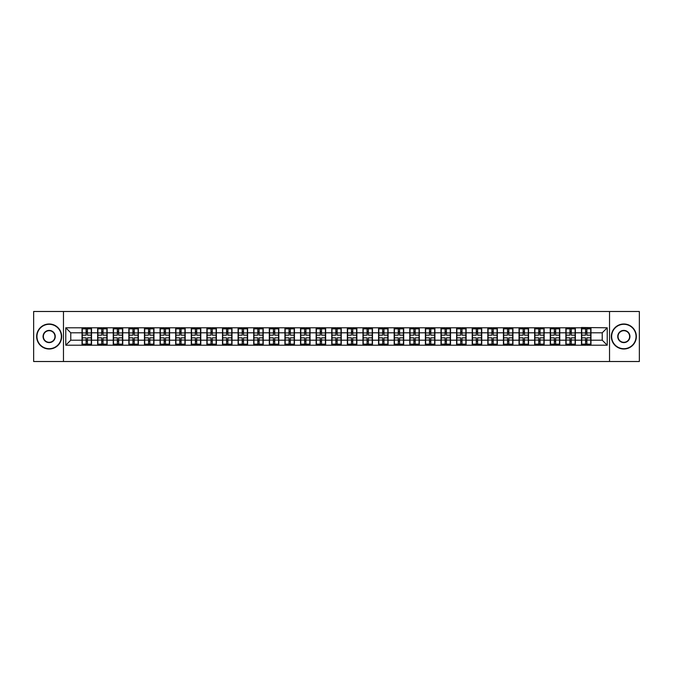 <?xml version="1.0" encoding="UTF-8"?>
<svg xmlns="http://www.w3.org/2000/svg" width="673" height="673" viewBox="0 0 673 673"><rect width="100%" height="100%" fill="white"/><g stroke="black" fill="none" stroke-linecap="round" stroke-linejoin="round"><path stroke-width="1.01" d="M609.536 361.51L639.35 361.51L639.35 311.49L609.536 311.49L609.536 361.51L63.464 361.51L63.464 311.49L33.65 311.49L33.65 361.51L63.464 361.51M609.536 311.49L63.464 311.49M602.234 340.202L602.234 332.799L590.978 332.799L590.978 340.202L602.234 340.202L607.231 345.207L607.231 327.793L581.472 327.499L581.472 332.799L575.365 332.799L575.365 340.202L581.472 340.202L581.472 332.799M607.231 345.207L65.769 345.207L65.769 327.793L82.022 327.793L82.022 332.799L70.766 332.799L70.766 340.202L82.022 340.202L82.022 332.799M581.472 327.793L82.022 327.793M581.472 340.202L581.472 345.207M575.365 340.202L575.365 345.207M575.365 327.793L575.365 332.799M559.759 340.202L565.867 340.202L565.867 332.799L559.759 332.799L559.759 345.207M565.867 340.202L565.867 345.207M565.867 327.793L565.867 332.799M559.759 327.793L559.759 332.799M544.154 340.202L550.253 340.202L550.253 332.799L544.154 332.799L544.154 345.207M550.253 340.202L550.253 345.207M550.253 327.793L550.253 332.799M544.154 327.793L544.154 332.799M528.549 340.202L534.648 340.202L534.648 332.799L528.549 332.799L528.549 345.207M534.648 340.202L534.648 345.207M534.648 327.793L534.648 332.799M528.549 327.793L528.549 332.799M512.935 340.202L519.043 340.202L519.043 332.799L512.935 332.799L512.935 345.207M519.043 340.202L519.043 345.207M519.043 327.793L519.043 332.799M512.935 327.793L512.935 332.799M497.33 340.202L503.429 340.202L503.429 332.799L497.33 332.799L497.33 345.207M503.429 340.202L503.429 345.207M503.429 327.793L503.429 332.799M497.33 327.793L497.33 332.799M481.725 340.202L487.824 340.202L487.824 332.799L481.725 332.799L481.725 345.207M487.824 340.202L487.824 345.207M487.824 327.793L487.824 332.799M481.725 327.793L481.725 332.799M466.111 340.202L472.219 340.202L472.219 332.799L466.111 332.799L466.111 345.207M472.219 340.202L472.219 345.207M472.219 327.793L472.219 332.799M466.111 327.793L466.111 332.799M450.506 340.202L456.614 340.202L456.614 332.799L450.506 332.799L450.506 345.207M456.614 340.202L456.614 345.207M456.614 327.793L456.614 332.799M450.506 327.793L450.506 332.799M434.901 340.202L441 340.202L441 332.799L434.901 332.799L434.901 345.207M441 340.202L441 345.207M441 327.793L441 332.799M434.901 327.793L434.901 332.799M419.287 340.202L425.395 340.202L425.395 332.799L419.287 332.799L419.287 345.207M425.395 340.202L425.395 345.207M425.395 327.793L425.395 332.799M419.287 327.793L419.287 332.799M403.682 340.202L409.79 340.202L409.79 332.799L403.682 332.799L403.682 345.207M409.79 340.202L409.79 345.207M409.79 327.793L409.79 332.799M403.682 327.793L403.682 332.799M388.077 340.202L394.176 340.202L394.176 332.799L388.077 332.799L388.077 345.207M394.176 340.202L394.176 345.207M394.176 327.793L394.176 332.799M388.077 327.793L388.077 332.799M372.472 340.202L378.571 340.202L378.571 332.799L372.472 332.799L372.472 345.207M378.571 340.202L378.571 345.207M378.571 327.793L378.571 332.799M372.472 327.793L372.472 332.799M356.858 340.202L362.966 340.202L362.966 332.799L356.858 332.799L356.858 345.207M362.966 340.202L362.966 345.207M362.966 327.793L362.966 332.799M356.858 327.793L356.858 332.799M341.253 340.202L347.352 340.202L347.352 332.799L341.253 332.799L341.253 345.207M347.352 340.202L347.352 345.207M347.352 327.793L347.352 332.799M341.253 327.793L341.253 332.799M325.648 340.202L331.747 340.202L331.747 332.799L325.648 332.799L325.648 345.207M331.747 340.202L331.747 345.207M331.747 327.793L331.747 332.799M325.648 327.793L325.648 332.799M310.034 340.202L316.142 340.202L316.142 332.799L310.034 332.799L310.034 345.207M316.142 340.202L316.142 345.207M316.142 327.793L316.142 332.799M310.034 327.793L310.034 332.799M294.429 340.202L300.528 340.202L300.528 332.799L294.429 332.799L294.429 345.207M300.528 340.202L300.528 345.207M300.528 327.793L300.528 332.799M294.429 327.793L294.429 332.799M278.824 340.202L284.923 340.202L284.923 332.799L278.824 332.799L278.824 345.207M284.923 340.202L284.923 345.207M284.923 327.793L284.923 332.799M278.824 327.793L278.824 332.799M263.21 340.202L269.318 340.202L269.318 332.799L263.21 332.799L263.21 345.207M269.318 340.202L269.318 345.207M269.318 327.793L269.318 332.799M263.21 327.793L263.21 332.799M247.605 340.202L253.713 340.202L253.713 332.799L247.605 332.799L247.605 345.207M253.713 340.202L253.713 345.207M253.713 327.793L253.713 332.799M247.605 327.793L247.605 332.799M232 340.202L238.099 340.202L238.099 332.799L232 332.799L232 345.207M238.099 340.202L238.099 345.207M238.099 327.793L238.099 332.799M232 327.793L232 332.799M216.386 340.202L222.494 340.202L222.494 332.799L216.386 332.799L216.386 345.207M222.494 340.202L222.494 345.207M222.494 327.793L222.494 332.799M216.386 327.793L216.386 332.799M200.781 340.202L206.889 340.202L206.889 332.799L200.781 332.799L200.781 345.207M206.889 340.202L206.889 345.207M206.889 327.793L206.889 332.799M200.781 327.793L200.781 332.799M185.176 340.202L191.275 340.202L191.275 332.799L185.176 332.799L185.176 345.207M191.275 340.202L191.275 345.207M191.275 327.793L191.275 332.799M185.176 327.793L185.176 332.799M169.571 340.202L175.67 340.202L175.67 332.799L169.571 332.799L169.571 345.207M175.67 340.202L175.67 345.207M175.67 327.793L175.67 332.799M169.571 327.793L169.571 332.799M153.957 340.202L160.065 340.202L160.065 332.799L153.957 332.799L153.957 345.207M160.065 340.202L160.065 345.207M160.065 327.793L160.065 332.799M153.957 327.793L153.957 332.799M138.352 340.202L144.451 340.202L144.451 332.799L138.352 332.799L138.352 345.207M144.451 340.202L144.451 345.207M144.451 327.793L144.451 332.799M138.352 327.793L138.352 332.799M122.747 340.202L128.846 340.202L128.846 332.799L122.747 332.799L122.747 345.207M128.846 340.202L128.846 345.207M128.846 327.793L128.846 332.799M122.747 327.793L122.747 332.799M107.133 340.202L113.241 340.202L113.241 332.799L107.133 332.799L107.133 345.207M113.241 340.202L113.241 345.207M113.241 327.793L113.241 332.799M107.133 327.793L107.133 332.799M91.528 340.202L97.635 340.202L97.635 332.799L91.528 332.799L91.528 345.207M97.635 340.202L97.635 345.207M97.635 327.793L97.635 332.799M91.528 327.793L91.528 332.799M82.022 340.202L82.022 345.207M70.766 340.202L65.769 345.207M65.769 327.793L70.766 332.799M590.978 340.202L590.978 345.207M590.978 327.793L590.978 332.799M607.231 327.793L602.234 332.799M82.274 332.95L86.127 332.95L86.127 327.743L82.274 327.743L82.274 337.854L86.127 337.854L86.127 340.05L87.423 340.033L87.423 337.854L91.276 337.854L91.276 327.743L87.423 327.743L87.423 328.845L91.276 328.845M86.127 331.503L87.423 331.503M87.423 328.996L86.127 328.996M82.274 335.146L86.127 335.146L86.127 332.95L87.423 332.967L87.423 335.146L91.276 335.146M82.274 328.845L86.127 328.845M86.127 344.004L87.423 344.004M86.127 341.497L87.423 341.497M82.274 345.257L86.127 345.257L86.127 344.155L82.274 344.155L82.274 345.257M82.274 337.854L82.274 340.05L86.127 340.05L86.127 344.155M82.274 340.05L82.274 344.155M91.276 337.854L91.276 345.257L87.423 345.257L87.423 344.155L91.276 344.155M91.276 340.05L87.423 340.05L87.423 344.155M91.276 332.95L87.423 332.95L87.423 328.845M97.879 332.95L101.732 332.95L101.732 327.743L97.879 327.743L97.879 337.854L101.732 337.854L101.732 340.05L103.036 340.033L103.036 337.854L106.889 337.854L106.889 327.743L103.036 327.743L103.036 328.845L106.889 328.845M101.732 331.503L103.036 331.503M103.036 328.996L101.732 328.996M97.879 335.146L101.732 335.146L101.732 332.95L103.036 332.967L103.036 335.146L106.889 335.146M97.879 328.845L101.732 328.845M101.732 344.004L103.036 344.004M101.732 341.497L103.036 341.497M97.879 345.257L101.732 345.257L101.732 344.155L97.879 344.155L97.879 345.257M97.879 337.854L97.879 340.05L101.732 340.05L101.732 344.155M97.879 340.05L97.879 344.155M106.889 337.854L106.889 345.257L103.036 345.257L103.036 344.155L106.889 344.155M106.889 340.05L103.036 340.05L103.036 344.155M106.889 332.95L103.036 332.95L103.036 328.845M113.493 332.95L117.338 332.95L117.338 327.743L113.493 327.743L113.493 337.854L117.338 337.854L117.338 340.05L118.641 340.033L118.641 337.854L122.494 337.854L122.494 327.743L118.641 327.743L118.641 328.845L122.494 328.845M117.338 331.503L118.641 331.503M118.641 328.996L117.338 328.996M113.493 335.146L117.338 335.146L117.338 332.95L118.641 332.967L118.641 335.146L122.494 335.146M113.493 328.845L117.338 328.845M117.338 344.004L118.641 344.004M117.338 341.497L118.641 341.497M113.493 345.257L117.338 345.257L117.338 344.155L113.493 344.155L113.493 345.257M113.493 337.854L113.493 340.05L117.338 340.05L117.338 344.155M113.493 340.05L113.493 344.155M122.494 337.854L122.494 345.257L118.641 345.257L118.641 344.155L122.494 344.155M122.494 340.05L118.641 340.05L118.641 344.155M122.494 332.95L118.641 332.95L118.641 328.845M129.098 332.95L132.951 332.95L132.951 327.743L129.098 327.743L129.098 337.854L132.951 337.854L132.951 340.05L134.247 340.033L134.247 337.854L138.1 337.854L138.1 327.743L134.247 327.743L134.247 328.845L138.1 328.845M132.951 331.503L134.247 331.503M134.247 328.996L132.951 328.996M129.098 335.146L132.951 335.146L132.951 332.95L134.247 332.967L134.247 335.146L138.1 335.146M129.098 328.845L132.951 328.845M132.951 344.004L134.247 344.004M132.951 341.497L134.247 341.497M129.098 345.257L132.951 345.257L132.951 344.155L129.098 344.155L129.098 345.257M129.098 337.854L129.098 340.05L132.951 340.05L132.951 344.155M129.098 340.05L129.098 344.155M138.1 337.854L138.1 345.257L134.247 345.257L134.247 344.155L138.1 344.155M138.1 340.05L134.247 340.05L134.247 344.155M138.1 332.95L134.247 332.95L134.247 328.845M144.703 332.95L148.556 332.95L148.556 327.743L144.703 327.743L144.703 337.854L148.556 337.854L148.556 340.05L149.86 340.033L149.86 337.854L153.713 337.854L153.713 327.743L149.86 327.743L149.86 328.845L153.713 328.845M148.556 331.503L149.86 331.503M149.86 328.996L148.556 328.996M144.703 335.146L148.556 335.146L148.556 332.95L149.86 332.967L149.86 335.146L153.713 335.146M144.703 328.845L148.556 328.845M148.556 344.004L149.86 344.004M148.556 341.497L149.86 341.497M144.703 345.257L148.556 345.257L148.556 344.155L144.703 344.155L144.703 345.257M144.703 337.854L144.703 340.05L148.556 340.05L148.556 344.155M144.703 340.05L144.703 344.155M153.713 337.854L153.713 345.257L149.86 345.257L149.86 344.155L153.713 344.155M153.713 340.05L149.86 340.05L149.86 344.155M153.713 332.95L149.86 332.95L149.86 328.845M160.309 332.95L164.162 332.95L164.162 327.743L160.309 327.743L160.309 337.854L164.162 337.854L164.162 340.05L165.465 340.033L165.465 337.854L169.318 337.854L169.318 327.743L165.465 327.743L165.465 328.845L169.318 328.845M164.162 331.503L165.465 331.503M165.465 328.996L164.162 328.996M160.309 335.146L164.162 335.146L164.162 332.95L165.465 332.967L165.465 335.146L169.318 335.146M160.309 328.845L164.162 328.845M164.162 344.004L165.465 344.004M164.162 341.497L165.465 341.497M160.309 345.257L164.162 345.257L164.162 344.155L160.309 344.155L160.309 345.257M160.309 337.854L160.309 340.05L164.162 340.05L164.162 344.155M160.309 340.05L160.309 344.155M169.318 337.854L169.318 345.257L165.465 345.257L165.465 344.155L169.318 344.155M169.318 340.05L165.465 340.05L165.465 344.155M169.318 332.95L165.465 332.95L165.465 328.845M49.154 348.707A12.207 12.207 0 0 0 61.361 336.5A12.207 12.207 0 0 0 49.154 324.293A12.207 12.207 0 0 0 36.948 336.5A12.207 12.207 0 0 0 49.154 348.707M49.154 323.991A12.509 12.509 0 0 1 61.664 336.5A12.509 12.509 0 0 1 49.154 349.009A12.509 12.509 0 0 1 36.653 336.5A12.509 12.509 0 0 1 49.154 323.991M49.154 342.599A6.099 6.099 0 0 1 43.055 336.5A6.099 6.099 0 0 1 49.154 330.401A6.099 6.099 0 0 1 55.262 336.5A6.099 6.099 0 0 1 49.154 342.599M49.154 330.695A5.805 5.805 0 0 0 43.358 336.5A5.805 5.805 0 0 0 49.154 342.305A5.805 5.805 0 0 0 54.959 336.5A5.805 5.805 0 0 0 49.154 330.695M623.846 348.707A12.207 12.207 0 0 0 636.052 336.5A12.207 12.207 0 0 0 623.846 324.293A12.207 12.207 0 0 0 611.639 336.5A12.207 12.207 0 0 0 623.846 348.707M623.846 323.991A12.509 12.509 0 0 1 636.347 336.5A12.509 12.509 0 0 1 623.846 349.009A12.509 12.509 0 0 1 611.336 336.5A12.509 12.509 0 0 1 623.846 323.991M623.846 342.599A6.099 6.099 0 0 1 617.738 336.5A6.099 6.099 0 0 1 623.846 330.401A6.099 6.099 0 0 1 629.945 336.5A6.099 6.099 0 0 1 623.846 342.599M623.846 330.695A5.805 5.805 0 0 0 618.041 336.5A5.805 5.805 0 0 0 623.846 342.305A5.805 5.805 0 0 0 629.642 336.5A5.805 5.805 0 0 0 623.846 330.695M175.922 332.95L179.775 332.95L179.775 327.743L175.922 327.743L175.922 337.854L179.775 337.854L179.775 340.05L181.071 340.033L181.071 337.854L184.924 337.854L184.924 327.743L181.071 327.743L181.071 328.845L184.924 328.845M179.775 331.503L181.071 331.503M181.071 328.996L179.775 328.996M175.922 335.146L179.775 335.146L179.775 332.95L181.071 332.967L181.071 335.146L184.924 335.146M175.922 328.845L179.775 328.845M179.775 344.004L181.071 344.004M179.775 341.497L181.071 341.497M175.922 345.257L179.775 345.257L179.775 344.155L175.922 344.155L175.922 345.257M175.922 337.854L175.922 340.05L179.775 340.05L179.775 344.155M175.922 340.05L175.922 344.155M184.924 337.854L184.924 345.257L181.071 345.257L181.071 344.155L184.924 344.155M184.924 340.05L181.071 340.05L181.071 344.155M184.924 332.95L181.071 332.95L181.071 328.845M191.527 332.95L195.38 332.95L195.38 327.743L191.527 327.743L191.527 337.854L195.38 337.854L195.38 340.05L196.684 340.033L196.684 337.854L200.529 337.854L200.529 327.743L196.684 327.743L196.684 328.845L200.529 328.845M195.38 331.503L196.684 331.503M196.684 328.996L195.38 328.996M191.527 335.146L195.38 335.146L195.38 332.95L196.684 332.967L196.684 335.146L200.529 335.146M191.527 328.845L195.38 328.845M195.38 344.004L196.684 344.004M195.38 341.497L196.684 341.497M191.527 345.257L195.38 345.257L195.38 344.155L191.527 344.155L191.527 345.257M191.527 337.854L191.527 340.05L195.38 340.05L195.38 344.155M191.527 340.05L191.527 344.155M200.529 337.854L200.529 345.257L196.684 345.257L196.684 344.155L200.529 344.155M200.529 340.05L196.684 340.05L196.684 344.155M200.529 332.95L196.684 332.95L196.684 328.845M207.133 332.95L210.986 332.95L210.986 327.743L207.133 327.743L207.133 337.854L210.986 337.854L210.986 340.05L212.289 340.033L212.289 337.854L216.142 337.854L216.142 327.743L212.289 327.743L212.289 328.845L216.142 328.845M210.986 331.503L212.289 331.503M212.289 328.996L210.986 328.996M207.133 335.146L210.986 335.146L210.986 332.95L212.289 332.967L212.289 335.146L216.142 335.146M207.133 328.845L210.986 328.845M210.986 344.004L212.289 344.004M210.986 341.497L212.289 341.497M207.133 345.257L210.986 345.257L210.986 344.155L207.133 344.155L207.133 345.257M207.133 337.854L207.133 340.05L210.986 340.05L210.986 344.155M207.133 340.05L207.133 344.155M216.142 337.854L216.142 345.257L212.289 345.257L212.289 344.155L216.142 344.155M216.142 340.05L212.289 340.05L212.289 344.155M216.142 332.95L212.289 332.95L212.289 328.845M222.746 332.95L226.599 332.95L226.599 327.743L222.746 327.743L222.746 337.854L226.599 337.854L226.599 340.05L227.895 340.033L227.895 337.854L231.748 337.854L231.748 327.743L227.895 327.743L227.895 328.845L231.748 328.845M226.599 331.503L227.895 331.503M227.895 328.996L226.599 328.996M222.746 335.146L226.599 335.146L226.599 332.95L227.895 332.967L227.895 335.146L231.748 335.146M222.746 328.845L226.599 328.845M226.599 344.004L227.895 344.004M226.599 341.497L227.895 341.497M222.746 345.257L226.599 345.257L226.599 344.155L222.746 344.155L222.746 345.257M222.746 337.854L222.746 340.05L226.599 340.05L226.599 344.155M222.746 340.05L222.746 344.155M231.748 337.854L231.748 345.257L227.895 345.257L227.895 344.155L231.748 344.155M231.748 340.05L227.895 340.05L227.895 344.155M231.748 332.95L227.895 332.95L227.895 328.845M238.351 332.95L242.204 332.95L242.204 327.743L238.351 327.743L238.351 337.854L242.204 337.854L242.204 340.05L243.5 340.033L243.5 337.854L247.353 337.854L247.353 327.743L243.5 327.743L243.5 328.845L247.353 328.845M242.204 331.503L243.5 331.503M243.5 328.996L242.204 328.996M238.351 335.146L242.204 335.146L242.204 332.95L243.5 332.967L243.5 335.146L247.353 335.146M238.351 328.845L242.204 328.845M242.204 344.004L243.5 344.004M242.204 341.497L243.5 341.497M238.351 345.257L242.204 345.257L242.204 344.155L238.351 344.155L238.351 345.257M238.351 337.854L238.351 340.05L242.204 340.05L242.204 344.155M238.351 340.05L238.351 344.155M247.353 337.854L247.353 345.257L243.5 345.257L243.5 344.155L247.353 344.155M247.353 340.05L243.5 340.05L243.5 344.155M247.353 332.95L243.5 332.95L243.5 328.845M253.957 332.95L257.809 332.95L257.809 327.743L253.957 327.743L253.957 337.854L257.809 337.854L257.809 340.05L259.113 340.033L259.113 337.854L262.966 337.854L262.966 327.743L259.113 327.743L259.113 328.845L262.966 328.845M257.809 331.503L259.113 331.503M259.113 328.996L257.809 328.996M253.957 335.146L257.809 335.146L257.809 332.95L259.113 332.967L259.113 335.146L262.966 335.146M253.957 328.845L257.809 328.845M257.809 344.004L259.113 344.004M257.809 341.497L259.113 341.497M253.957 345.257L257.809 345.257L257.809 344.155L253.957 344.155L253.957 345.257M253.957 337.854L253.957 340.05L257.809 340.05L257.809 344.155M253.957 340.05L253.957 344.155M262.966 337.854L262.966 345.257L259.113 345.257L259.113 344.155L262.966 344.155M262.966 340.05L259.113 340.05L259.113 344.155M262.966 332.95L259.113 332.95L259.113 328.845M269.57 332.95L273.415 332.95L273.415 327.743L269.57 327.743L269.57 337.854L273.415 337.854L273.415 340.05L274.719 340.033L274.719 337.854L278.572 337.854L278.572 327.743L274.719 327.743L274.719 328.845L278.572 328.845M273.415 331.503L274.719 331.503M274.719 328.996L273.415 328.996M269.57 335.146L273.415 335.146L273.415 332.95L274.719 332.967L274.719 335.146L278.572 335.146M269.57 328.845L273.415 328.845M273.415 344.004L274.719 344.004M273.415 341.497L274.719 341.497M269.57 345.257L273.415 345.257L273.415 344.155L269.57 344.155L269.57 345.257M269.57 337.854L269.57 340.05L273.415 340.05L273.415 344.155M269.57 340.05L269.57 344.155M278.572 337.854L278.572 345.257L274.719 345.257L274.719 344.155L278.572 344.155M278.572 340.05L274.719 340.05L274.719 344.155M278.572 332.95L274.719 332.95L274.719 328.845M285.175 332.95L289.028 332.95L289.028 327.743L285.175 327.743L285.175 337.854L289.028 337.854L289.028 340.05L290.324 340.033L290.324 337.854L294.177 337.854L294.177 327.743L290.324 327.743L290.324 328.845L294.177 328.845M289.028 331.503L290.324 331.503M290.324 328.996L289.028 328.996M285.175 335.146L289.028 335.146L289.028 332.95L290.324 332.967L290.324 335.146L294.177 335.146M285.175 328.845L289.028 328.845M289.028 344.004L290.324 344.004M289.028 341.497L290.324 341.497M285.175 345.257L289.028 345.257L289.028 344.155L285.175 344.155L285.175 345.257M285.175 337.854L285.175 340.05L289.028 340.05L289.028 344.155M285.175 340.05L285.175 344.155M294.177 337.854L294.177 345.257L290.324 345.257L290.324 344.155L294.177 344.155M294.177 340.05L290.324 340.05L290.324 344.155M294.177 332.95L290.324 332.95L290.324 328.845M300.781 332.95L304.633 332.95L304.633 327.743L300.781 327.743L300.781 337.854L304.633 337.854L304.633 340.05L305.937 340.033L305.937 337.854L309.79 337.854L309.79 327.743L305.937 327.743L305.937 328.845L309.79 328.845M304.633 331.503L305.937 331.503M305.937 328.996L304.633 328.996M300.781 335.146L304.633 335.146L304.633 332.95L305.937 332.967L305.937 335.146L309.79 335.146M300.781 328.845L304.633 328.845M304.633 344.004L305.937 344.004M304.633 341.497L305.937 341.497M300.781 345.257L304.633 345.257L304.633 344.155L300.781 344.155L300.781 345.257M300.781 337.854L300.781 340.05L304.633 340.05L304.633 344.155M300.781 340.05L300.781 344.155M309.79 337.854L309.79 345.257L305.937 345.257L305.937 344.155L309.79 344.155M309.79 340.05L305.937 340.05L305.937 344.155M309.79 332.95L305.937 332.95L305.937 328.845M316.394 332.95L320.239 332.95L320.239 327.743L316.394 327.743L316.394 337.854L320.239 337.854L320.239 340.05L321.543 340.033L321.543 337.854L325.396 337.854L325.396 327.743L321.543 327.743L321.543 328.845L325.396 328.845M320.239 331.503L321.543 331.503M321.543 328.996L320.239 328.996M316.394 335.146L320.239 335.146L320.239 332.95L321.543 332.967L321.543 335.146L325.396 335.146M316.394 328.845L320.239 328.845M320.239 344.004L321.543 344.004M320.239 341.497L321.543 341.497M316.394 345.257L320.239 345.257L320.239 344.155L316.394 344.155L316.394 345.257M316.394 337.854L316.394 340.05L320.239 340.05L320.239 344.155M316.394 340.05L316.394 344.155M325.396 337.854L325.396 345.257L321.543 345.257L321.543 344.155L325.396 344.155M325.396 340.05L321.543 340.05L321.543 344.155M325.396 332.95L321.543 332.95L321.543 328.845M331.999 332.95L335.852 332.95L335.852 327.743L331.999 327.743L331.999 337.854L335.852 337.854L335.852 340.05L337.148 340.033L337.148 337.854L341.001 337.854L341.001 327.743L337.148 327.743L337.148 328.845L341.001 328.845M335.852 331.503L337.148 331.503M337.148 328.996L335.852 328.996M331.999 335.146L335.852 335.146L335.852 332.95L337.148 332.967L337.148 335.146L341.001 335.146M331.999 328.845L335.852 328.845M335.852 344.004L337.148 344.004M335.852 341.497L337.148 341.497M331.999 345.257L335.852 345.257L335.852 344.155L331.999 344.155L331.999 345.257M331.999 337.854L331.999 340.05L335.852 340.05L335.852 344.155M331.999 340.05L331.999 344.155M341.001 337.854L341.001 345.257L337.148 345.257L337.148 344.155L341.001 344.155M341.001 340.05L337.148 340.05L337.148 344.155M341.001 332.95L337.148 332.95L337.148 328.845M347.605 332.95L351.457 332.95L351.457 327.743L347.605 327.743L347.605 337.854L351.457 337.854L351.457 340.05L352.761 340.033L352.761 337.854L356.606 337.854L356.606 327.743L352.761 327.743L352.761 328.845L356.606 328.845M351.457 331.503L352.761 331.503M352.761 328.996L351.457 328.996M347.605 335.146L351.457 335.146L351.457 332.95L352.761 332.967L352.761 335.146L356.606 335.146M347.605 328.845L351.457 328.845M351.457 344.004L352.761 344.004M351.457 341.497L352.761 341.497M347.605 345.257L351.457 345.257L351.457 344.155L347.605 344.155L347.605 345.257M347.605 337.854L347.605 340.05L351.457 340.05L351.457 344.155M347.605 340.05L347.605 344.155M356.606 337.854L356.606 345.257L352.761 345.257L352.761 344.155L356.606 344.155M356.606 340.05L352.761 340.05L352.761 344.155M356.606 332.95L352.761 332.95L352.761 328.845M363.21 332.95L367.063 332.95L367.063 327.743L363.21 327.743L363.21 337.854L367.063 337.854L367.063 340.05L368.367 340.033L368.367 337.854L372.219 337.854L372.219 327.743L368.367 327.743L368.367 328.845L372.219 328.845M367.063 331.503L368.367 331.503M368.367 328.996L367.063 328.996M363.21 335.146L367.063 335.146L367.063 332.95L368.367 332.967L368.367 335.146L372.219 335.146M363.21 328.845L367.063 328.845M367.063 344.004L368.367 344.004M367.063 341.497L368.367 341.497M363.21 345.257L367.063 345.257L367.063 344.155L363.21 344.155L363.21 345.257M363.21 337.854L363.21 340.05L367.063 340.05L367.063 344.155M363.21 340.05L363.21 344.155M372.219 337.854L372.219 345.257L368.367 345.257L368.367 344.155L372.219 344.155M372.219 340.05L368.367 340.05L368.367 344.155M372.219 332.95L368.367 332.95L368.367 328.845M378.823 332.95L382.676 332.95L382.676 327.743L378.823 327.743L378.823 337.854L382.676 337.854L382.676 340.05L383.972 340.033L383.972 337.854L387.825 337.854L387.825 327.743L383.972 327.743L383.972 328.845L387.825 328.845M382.676 331.503L383.972 331.503M383.972 328.996L382.676 328.996M378.823 335.146L382.676 335.146L382.676 332.95L383.972 332.967L383.972 335.146L387.825 335.146M378.823 328.845L382.676 328.845M382.676 344.004L383.972 344.004M382.676 341.497L383.972 341.497M378.823 345.257L382.676 345.257L382.676 344.155L378.823 344.155L378.823 345.257M378.823 337.854L378.823 340.05L382.676 340.05L382.676 344.155M378.823 340.05L378.823 344.155M387.825 337.854L387.825 345.257L383.972 345.257L383.972 344.155L387.825 344.155M387.825 340.05L383.972 340.05L383.972 344.155M387.825 332.95L383.972 332.95L383.972 328.845M394.428 332.95L398.281 332.95L398.281 327.743L394.428 327.743L394.428 337.854L398.281 337.854L398.281 340.05L399.585 340.033L399.585 337.854L403.43 337.854L403.43 327.743L399.585 327.743L399.585 328.845L403.43 328.845M398.281 331.503L399.585 331.503M399.585 328.996L398.281 328.996M394.428 335.146L398.281 335.146L398.281 332.95L399.585 332.967L399.585 335.146L403.43 335.146M394.428 328.845L398.281 328.845M398.281 344.004L399.585 344.004M398.281 341.497L399.585 341.497M394.428 345.257L398.281 345.257L398.281 344.155L394.428 344.155L394.428 345.257M394.428 337.854L394.428 340.05L398.281 340.05L398.281 344.155M394.428 340.05L394.428 344.155M403.43 337.854L403.43 345.257L399.585 345.257L399.585 344.155L403.43 344.155M403.43 340.05L399.585 340.05L399.585 344.155M403.43 332.95L399.585 332.95L399.585 328.845M410.034 332.95L413.887 332.95L413.887 327.743L410.034 327.743L410.034 337.854L413.887 337.854L413.887 340.05L415.191 340.033L415.191 337.854L419.043 337.854L419.043 327.743L415.191 327.743L415.191 328.845L419.043 328.845M413.887 331.503L415.191 331.503M415.191 328.996L413.887 328.996M410.034 335.146L413.887 335.146L413.887 332.95L415.191 332.967L415.191 335.146L419.043 335.146M410.034 328.845L413.887 328.845M413.887 344.004L415.191 344.004M413.887 341.497L415.191 341.497M410.034 345.257L413.887 345.257L413.887 344.155L410.034 344.155L410.034 345.257M410.034 337.854L410.034 340.05L413.887 340.05L413.887 344.155M410.034 340.05L410.034 344.155M419.043 337.854L419.043 345.257L415.191 345.257L415.191 344.155L419.043 344.155M419.043 340.05L415.191 340.05L415.191 344.155M419.043 332.95L415.191 332.95L415.191 328.845M425.647 332.95L429.5 332.95L429.5 327.743L425.647 327.743L425.647 337.854L429.5 337.854L429.5 340.05L430.796 340.033L430.796 337.854L434.649 337.854L434.649 327.743L430.796 327.743L430.796 328.845L434.649 328.845M429.5 331.503L430.796 331.503M430.796 328.996L429.5 328.996M425.647 335.146L429.5 335.146L429.5 332.95L430.796 332.967L430.796 335.146L434.649 335.146M425.647 328.845L429.5 328.845M429.5 344.004L430.796 344.004M429.5 341.497L430.796 341.497M425.647 345.257L429.5 345.257L429.5 344.155L425.647 344.155L425.647 345.257M425.647 337.854L425.647 340.05L429.5 340.05L429.5 344.155M425.647 340.05L425.647 344.155M434.649 337.854L434.649 345.257L430.796 345.257L430.796 344.155L434.649 344.155M434.649 340.05L430.796 340.05L430.796 344.155M434.649 332.95L430.796 332.95L430.796 328.845M441.252 332.95L445.105 332.95L445.105 327.743L441.252 327.743L441.252 337.854L445.105 337.854L445.105 340.05L446.401 340.033L446.401 337.854L450.254 337.854L450.254 327.743L446.401 327.743L446.401 328.845L450.254 328.845M445.105 331.503L446.401 331.503M446.401 328.996L445.105 328.996M441.252 335.146L445.105 335.146L445.105 332.95L446.401 332.967L446.401 335.146L450.254 335.146M441.252 328.845L445.105 328.845M445.105 344.004L446.401 344.004M445.105 341.497L446.401 341.497M441.252 345.257L445.105 345.257L445.105 344.155L441.252 344.155L441.252 345.257M441.252 337.854L441.252 340.05L445.105 340.05L445.105 344.155M441.252 340.05L441.252 344.155M450.254 337.854L450.254 345.257L446.401 345.257L446.401 344.155L450.254 344.155M450.254 340.05L446.401 340.05L446.401 344.155M450.254 332.95L446.401 332.95L446.401 328.845M456.858 332.95L460.711 332.95L460.711 327.743L456.858 327.743L456.858 337.854L460.711 337.854L460.711 340.05L462.015 340.033L462.015 337.854L465.867 337.854L465.867 327.743L462.015 327.743L462.015 328.845L465.867 328.845M460.711 331.503L462.015 331.503M462.015 328.996L460.711 328.996M456.858 335.146L460.711 335.146L460.711 332.95L462.015 332.967L462.015 335.146L465.867 335.146M456.858 328.845L460.711 328.845M460.711 344.004L462.015 344.004M460.711 341.497L462.015 341.497M456.858 345.257L460.711 345.257L460.711 344.155L456.858 344.155L456.858 345.257M456.858 337.854L456.858 340.05L460.711 340.05L460.711 344.155M456.858 340.05L456.858 344.155M465.867 337.854L465.867 345.257L462.015 345.257L462.015 344.155L465.867 344.155M465.867 340.05L462.015 340.05L462.015 344.155M465.867 332.95L462.015 332.95L462.015 328.845M472.471 332.95L476.316 332.95L476.316 327.743L472.471 327.743L472.471 337.854L476.316 337.854L476.316 340.05L477.62 340.033L477.62 337.854L481.473 337.854L481.473 327.743L477.62 327.743L477.62 328.845L481.473 328.845M476.316 331.503L477.62 331.503M477.62 328.996L476.316 328.996M472.471 335.146L476.316 335.146L476.316 332.95L477.62 332.967L477.62 335.146L481.473 335.146M472.471 328.845L476.316 328.845M476.316 344.004L477.62 344.004M476.316 341.497L477.62 341.497M472.471 345.257L476.316 345.257L476.316 344.155L472.471 344.155L472.471 345.257M472.471 337.854L472.471 340.05L476.316 340.05L476.316 344.155M472.471 340.05L472.471 344.155M481.473 337.854L481.473 345.257L477.62 345.257L477.62 344.155L481.473 344.155M481.473 340.05L477.62 340.05L477.62 344.155M481.473 332.95L477.62 332.95L477.62 328.845M488.076 332.95L491.929 332.95L491.929 327.743L488.076 327.743L488.076 337.854L491.929 337.854L491.929 340.05L493.225 340.033L493.225 337.854L497.078 337.854L497.078 327.743L493.225 327.743L493.225 328.845L497.078 328.845M491.929 331.503L493.225 331.503M493.225 328.996L491.929 328.996M488.076 335.146L491.929 335.146L491.929 332.95L493.225 332.967L493.225 335.146L497.078 335.146M488.076 328.845L491.929 328.845M491.929 344.004L493.225 344.004M491.929 341.497L493.225 341.497M488.076 345.257L491.929 345.257L491.929 344.155L488.076 344.155L488.076 345.257M488.076 337.854L488.076 340.05L491.929 340.05L491.929 344.155M488.076 340.05L488.076 344.155M497.078 337.854L497.078 345.257L493.225 345.257L493.225 344.155L497.078 344.155M497.078 340.05L493.225 340.05L493.225 344.155M497.078 332.95L493.225 332.95L493.225 328.845M503.682 332.95L507.535 332.95L507.535 327.743L503.682 327.743L503.682 337.854L507.535 337.854L507.535 340.05L508.838 340.033L508.838 337.854L512.691 337.854L512.691 327.743L508.838 327.743L508.838 328.845L512.691 328.845M507.535 331.503L508.838 331.503M508.838 328.996L507.535 328.996M503.682 335.146L507.535 335.146L507.535 332.95L508.838 332.967L508.838 335.146L512.691 335.146M503.682 328.845L507.535 328.845M507.535 344.004L508.838 344.004M507.535 341.497L508.838 341.497M503.682 345.257L507.535 345.257L507.535 344.155L503.682 344.155L503.682 345.257M503.682 337.854L503.682 340.05L507.535 340.05L507.535 344.155M503.682 340.05L503.682 344.155M512.691 337.854L512.691 345.257L508.838 345.257L508.838 344.155L512.691 344.155M512.691 340.05L508.838 340.05L508.838 344.155M512.691 332.95L508.838 332.95L508.838 328.845M519.287 332.95L523.14 332.95L523.14 327.743L519.287 327.743L519.287 337.854L523.14 337.854L523.14 340.05L524.444 340.033L524.444 337.854L528.297 337.854L528.297 327.743L524.444 327.743L524.444 328.845L528.297 328.845M523.14 331.503L524.444 331.503M524.444 328.996L523.14 328.996M519.287 335.146L523.14 335.146L523.14 332.95L524.444 332.967L524.444 335.146L528.297 335.146M519.287 328.845L523.14 328.845M523.14 344.004L524.444 344.004M523.14 341.497L524.444 341.497M519.287 345.257L523.14 345.257L523.14 344.155L519.287 344.155L519.287 345.257M519.287 337.854L519.287 340.05L523.14 340.05L523.14 344.155M519.287 340.05L519.287 344.155M528.297 337.854L528.297 345.257L524.444 345.257L524.444 344.155L528.297 344.155M528.297 340.05L524.444 340.05L524.444 344.155M528.297 332.95L524.444 332.95L524.444 328.845M534.9 332.95L538.753 332.95L538.753 327.743L534.9 327.743L534.9 337.854L538.753 337.854L538.753 340.05L540.049 340.033L540.049 337.854L543.902 337.854L543.902 327.743L540.049 327.743L540.049 328.845L543.902 328.845M538.753 331.503L540.049 331.503M540.049 328.996L538.753 328.996M534.9 335.146L538.753 335.146L538.753 332.95L540.049 332.967L540.049 335.146L543.902 335.146M534.9 328.845L538.753 328.845M538.753 344.004L540.049 344.004M538.753 341.497L540.049 341.497M534.9 345.257L538.753 345.257L538.753 344.155L534.9 344.155L534.9 345.257M534.9 337.854L534.9 340.05L538.753 340.05L538.753 344.155M534.9 340.05L534.9 344.155M543.902 337.854L543.902 345.257L540.049 345.257L540.049 344.155L543.902 344.155M543.902 340.05L540.049 340.05L540.049 344.155M543.902 332.95L540.049 332.95L540.049 328.845M550.506 332.95L554.359 332.95L554.359 327.743L550.506 327.743L550.506 337.854L554.359 337.854L554.359 340.05L555.662 340.033L555.662 337.854L559.507 337.854L559.507 327.743L555.662 327.743L555.662 328.845L559.507 328.845M554.359 331.503L555.662 331.503M555.662 328.996L554.359 328.996M550.506 335.146L554.359 335.146L554.359 332.95L555.662 332.967L555.662 335.146L559.507 335.146M550.506 328.845L554.359 328.845M554.359 344.004L555.662 344.004M554.359 341.497L555.662 341.497M550.506 345.257L554.359 345.257L554.359 344.155L550.506 344.155L550.506 345.257M550.506 337.854L550.506 340.05L554.359 340.05L554.359 344.155M550.506 340.05L550.506 344.155M559.507 337.854L559.507 345.257L555.662 345.257L555.662 344.155L559.507 344.155M559.507 340.05L555.662 340.05L555.662 344.155M559.507 332.95L555.662 332.95L555.662 328.845M566.111 332.95L569.964 332.95L569.964 327.743L566.111 327.743L566.111 337.854L569.964 337.854L569.964 340.05L571.268 340.033L571.268 337.854L575.121 337.854L575.121 327.743L571.268 327.743L571.268 328.845L575.121 328.845M569.964 331.503L571.268 331.503M571.268 328.996L569.964 328.996M566.111 335.146L569.964 335.146L569.964 332.95L571.268 332.967L571.268 335.146L575.121 335.146M566.111 328.845L569.964 328.845M569.964 344.004L571.268 344.004M569.964 341.497L571.268 341.497M566.111 345.257L569.964 345.257L569.964 344.155L566.111 344.155L566.111 345.257M566.111 337.854L566.111 340.05L569.964 340.05L569.964 344.155M566.111 340.05L566.111 344.155M575.121 337.854L575.121 345.257L571.268 345.257L571.268 344.155L575.121 344.155M575.121 340.05L571.268 340.05L571.268 344.155M575.121 332.95L571.268 332.95L571.268 328.845M581.724 332.95L585.577 332.95L585.577 327.743L581.724 327.743L581.724 337.854L585.577 337.854L585.577 340.05L586.873 340.033L586.873 337.854L590.726 337.854L590.726 327.743L586.873 327.743L586.873 328.845L590.726 328.845M585.577 331.503L586.873 331.503M586.873 328.996L585.577 328.996M581.724 335.146L585.577 335.146L585.577 332.95L586.873 332.967L586.873 335.146L590.726 335.146M581.724 328.845L585.577 328.845M585.577 344.004L586.873 344.004M585.577 341.497L586.873 341.497M581.724 345.257L585.577 345.257L585.577 344.155L581.724 344.155L581.724 345.257M581.724 337.854L581.724 340.05L585.577 340.05L585.577 344.155M581.724 340.05L581.724 344.155M590.726 337.854L590.726 345.257L586.873 345.257L586.873 344.155L590.726 344.155M590.726 340.05L586.873 340.05L586.873 344.155M590.726 332.95L586.873 332.95L586.873 328.845"/></g></svg>
